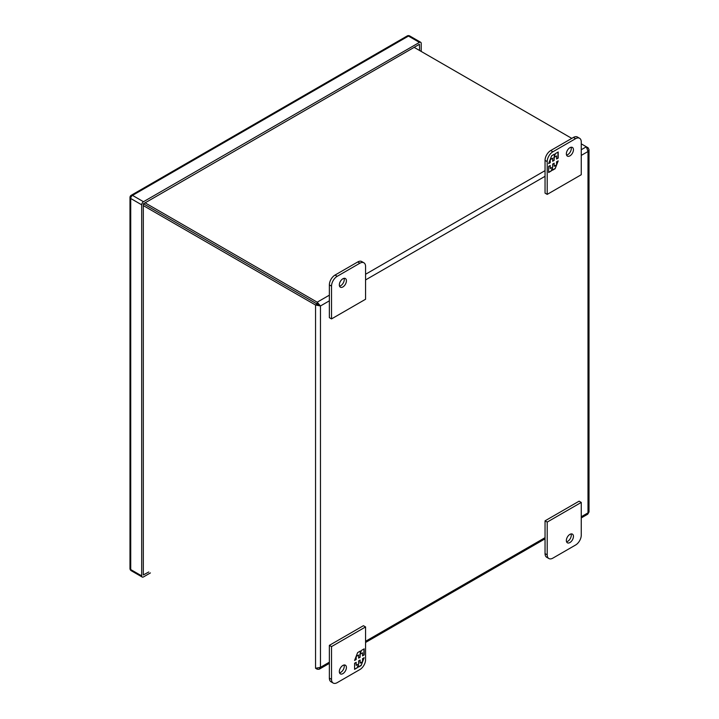<?xml version="1.0" encoding="UTF-8"?>
<svg xmlns="http://www.w3.org/2000/svg" width="719" height="719" viewBox="0 0 719 719"><rect width="100%" height="100%" fill="white"/><g stroke="black" fill="none" stroke-linecap="round" stroke-linejoin="round"><path stroke-width="1.08" d="M333.185 683.05L331.028 681.801A8.026 4.638 -60 0 1 329.365 678.134L329.365 645.356L363.419 625.701L365.576 626.941L365.576 659.709A8.026 4.638 -60 0 1 359.895 669.542L337.193 682.655A8.026 4.638 -60 0 1 333.185 683.05A8.026 4.638 -60 0 1 331.522 679.374L331.522 646.606L365.576 626.941M339.53 672.84A5.006 2.894 120 0 0 340.716 672.391A5.006 2.894 120 0 0 344.05 665.003M329.365 645.356L331.522 646.606M342.873 673.631A5.006 2.894 -60 0 1 340.366 673.883A5.006 2.894 -60 0 1 340.366 668.095A5.006 2.894 -60 0 1 345.381 665.21A5.006 2.894 -60 0 1 346.145 669.218A5.006 2.894 -60 0 1 342.873 673.631M354.575 663.26L354.575 669.344L357.28 667.78L358.386 664.913L358.386 667.142L361.118 665.569L364.156 657.732L362.547 658.658L362.547 661.696L360.111 663.098L360.111 660.06L358.619 660.923L358.619 663.97L356.184 665.372L356.184 662.325L354.575 663.26M364.156 654.919L364.156 648.844L361.459 650.398L360.345 653.274L360.345 651.046L357.622 652.618L354.575 660.455L356.184 659.521L356.184 656.483L358.619 655.081L358.619 658.119L360.111 657.256L360.111 654.218L362.547 652.816L362.547 655.854L364.156 654.919L362.547 655.593M357.28 667.78L354.575 669.083M355.959 662.46L356.184 665.372M359.886 660.195L360.111 663.098M363.796 657.939L362.547 661.165M362.277 661.857L361.118 665.569M360.884 665.435L358.386 666.881M357.046 667.654L358.386 664.913M363.931 648.969L363.931 654.793M360.111 654.218L362.547 652.816M359.886 654.083L360.111 657.256M359.886 657.121L358.619 657.858M356.229 656.195L358.619 655.081M355.959 656.887L356.184 659.521M355.959 659.395L354.71 660.114M360.111 651.171L360.345 653.274M545.047 193.141L545.047 160.373A8.026 4.638 -60 0 1 550.718 150.541L573.429 137.428A8.026 4.638 -60 0 1 577.438 137.032L579.595 138.282A8.026 4.638 -60 0 1 581.258 141.958L581.258 174.726L547.204 194.382L545.047 193.141M566.572 155.079A5.006 2.894 120 0 0 570.257 151.988A5.006 2.894 120 0 0 571.084 147.251M547.204 194.382L547.204 161.613A8.026 4.638 -60 0 1 552.875 151.781L575.586 138.677A8.026 4.638 -60 0 1 579.595 138.282M569.906 147.692A5.006 2.894 -60 0 1 572.414 147.449A5.006 2.894 -60 0 1 572.414 153.228A5.006 2.894 -60 0 1 567.399 156.122A5.006 2.894 -60 0 1 566.635 152.104A5.006 2.894 -60 0 1 569.906 147.692M558.205 158.072L558.205 151.988L555.499 153.551L554.385 156.418L554.385 154.19L551.662 155.762L548.624 163.599L550.233 162.674L550.233 159.627L552.659 158.225L552.659 161.272L554.16 160.4L554.16 157.362L556.587 155.96L556.587 158.998L558.205 158.072L556.587 158.737M548.624 166.404L548.624 172.488L551.32 170.924L552.435 168.057L552.435 170.286L555.158 168.713L558.205 160.876L556.587 161.802L556.587 164.849L554.16 166.251L554.16 163.204L552.659 164.076L552.659 167.114L550.233 168.516L550.233 165.478L548.624 166.404M557.98 152.122L557.98 157.937M554.16 157.362L556.587 155.96M553.936 157.227L554.16 160.4M553.936 160.274L552.659 161.002M550.278 159.348L552.659 158.225M550.008 160.031L550.233 162.674M550.008 162.539L548.75 163.267M554.16 154.324L554.385 156.418M551.32 170.924L548.624 172.227M550.008 165.604L550.233 168.516M553.936 163.339L554.16 166.251M557.845 161.083L556.587 164.309M556.326 165.002L555.158 168.713M554.933 168.579L552.435 170.026M551.096 170.798L552.435 168.057M143.324 205.589L315.56 305.027L317.196 304.083L317.196 302.196L320.467 305.97L315.56 305.027L315.56 668.275L320.467 667.331L319.038 669.29L317.196 669.218L317.196 668.472M581.258 517.932L587.747 514.184L589.014 511.973L589.014 149.624L587.998 151.511L586.362 146.793L581.258 149.741M587.36 148.105L588.196 147.907L589.014 149.624M315.56 668.275L317.196 669.218M318.832 305.027L317.196 304.083L320.467 305.97L329.365 300.83M587.998 147.737L581.258 143.845M329.365 295.167L317.196 302.196L144.968 202.758M414.135 47.355L571.785 138.381M143.369 203.729L317.196 304.083L143.378 203.729M581.258 535.188L581.258 502.419L547.204 522.084L547.204 554.852A8.026 4.638 120 0 0 548.867 558.528A8.026 4.638 120 0 0 552.875 558.133L575.586 545.02A8.026 4.638 120 0 0 581.258 535.188M569.906 542.557A5.006 2.894 -60 0 1 567.399 542.809A5.006 2.894 -60 0 1 567.399 537.021A5.006 2.894 -60 0 1 572.414 534.127A5.006 2.894 -60 0 1 573.178 538.145A5.006 2.894 -60 0 1 569.906 542.557M581.258 502.419L579.101 501.179L545.047 520.835L547.204 522.084M545.047 520.835L545.047 553.603A8.026 4.638 120 0 0 546.71 557.279L548.867 558.528M566.572 541.758A5.006 2.894 120 0 0 567.749 541.308A5.006 2.894 120 0 0 571.084 533.929M331.522 286.135L331.522 318.912L365.576 299.248L365.576 266.479A8.026 4.638 120 0 0 363.913 262.803A8.026 4.638 120 0 0 359.895 263.199L337.193 276.312A8.026 4.638 120 0 0 331.522 286.135L329.365 284.895L329.365 317.663L331.522 318.912M342.873 278.774A5.006 2.894 -60 0 1 345.381 278.523A5.006 2.894 -60 0 1 345.381 284.311A5.006 2.894 -60 0 1 340.366 287.196A5.006 2.894 -60 0 1 339.602 283.187A5.006 2.894 -60 0 1 342.873 278.774M363.913 262.803L361.756 261.554A8.026 4.638 120 0 0 357.738 261.959L335.036 275.062A8.026 4.638 120 0 0 329.365 284.895M339.53 286.153A5.006 2.894 120 0 0 343.224 283.061A5.006 2.894 120 0 0 344.05 278.325M421.217 51.444L421.217 43.437A2.525 1.456 120 0 0 420.696 42.286A2.525 1.456 120 0 0 419.429 42.403L143.476 201.724A2.525 1.456 120 0 0 141.688 204.825L141.688 575.892A2.525 1.456 120 0 0 142.218 577.051A2.525 1.456 120 0 0 143.476 576.926L150.415 572.926M419.581 50.501L419.429 44.299L143.324 203.881L143.324 574.948L148.779 571.982M329.365 678.134L331.522 679.374M573.429 137.428L575.586 138.677M550.718 150.541L552.875 151.781M545.047 160.373L547.204 161.613M581.258 155.403L587.998 151.511L587.998 512.872L581.258 516.763M545.047 537.668L365.576 641.285M329.365 662.19L320.467 667.331L320.467 305.97M365.576 279.925L545.047 176.308M545.047 170.646L365.576 274.263M547.204 554.852L545.047 553.603M337.193 276.312L335.036 275.062M359.895 263.199L357.738 261.959M141.688 575.892L130.723 569.565A2.525 1.456 120 0 0 131.244 570.724L142.218 577.051M420.696 42.286L409.731 35.95A2.525 1.456 120 0 0 408.464 36.076L132.512 195.397A2.525 1.456 120 0 0 130.723 198.489L130.723 569.565A2.525 1.456 180 0 1 129.986 568.531L129.986 197.455A2.525 1.456 180 0 0 130.723 198.489L141.688 204.825M419.429 42.403L408.464 36.076A2.525 1.456 60 0 0 407.197 35.95L131.244 195.271A2.525 2.525 0 0 0 129.986 197.455M143.476 201.724L132.512 195.397A2.525 1.456 -120 0 0 131.244 195.271M319.335 669.155L329.365 663.367M365.576 642.453L545.047 538.837M409.731 35.95A2.525 2.525 0 0 0 407.197 35.95M129.986 568.531A2.525 2.525 0 0 0 131.244 570.724"/></g></svg>
